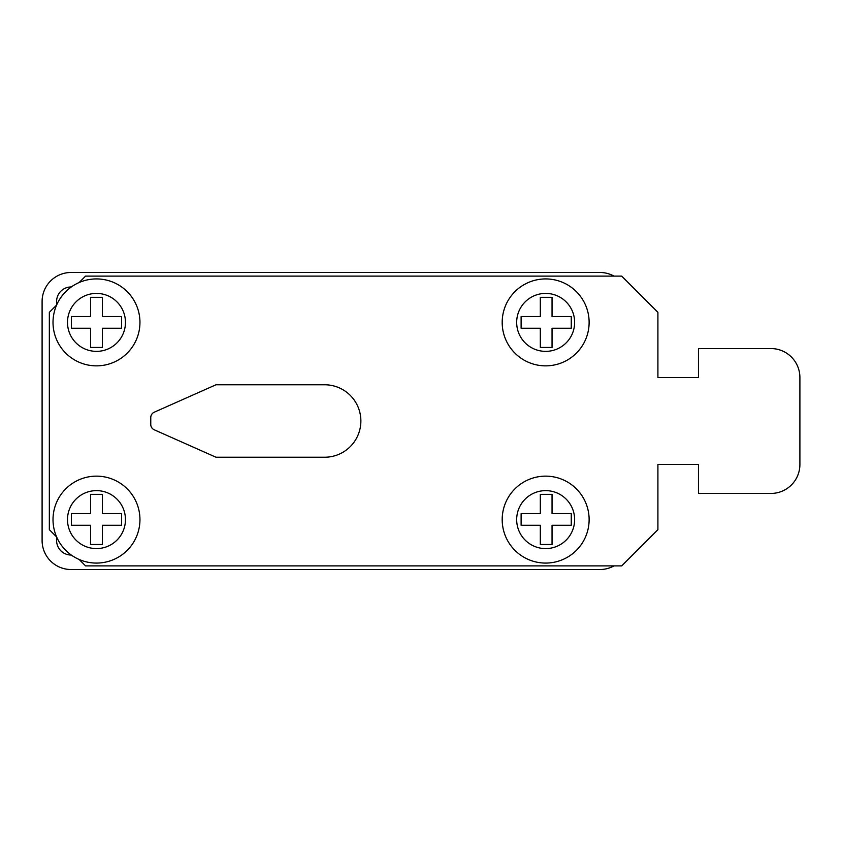 <?xml version="1.0" encoding="UTF-8"?>
<svg xmlns="http://www.w3.org/2000/svg" width="842" height="842" viewBox="0 0 842 842"><rect width="100%" height="100%" fill="white"/><g stroke="black" fill="none" stroke-linecap="round" stroke-linejoin="round"><path stroke-width="1.26" d="M545.658 278.923A43.468 43.468 0 0 1 589.126 322.391A43.468 43.468 0 0 1 545.658 365.86A43.468 43.468 0 0 1 502.19 322.391A43.468 43.468 0 0 1 545.658 278.923A43.468 43.468 0 0 0 502.19 322.391A43.468 43.468 0 0 0 545.658 365.86M96.483 278.923A43.468 43.468 0 0 1 139.951 322.391A43.468 43.468 0 0 1 96.483 365.86A43.468 43.468 0 0 1 53.014 322.391A43.468 43.468 0 0 1 96.483 278.923A43.468 43.468 0 0 0 53.014 322.391A43.468 43.468 0 0 0 96.483 365.86M96.483 476.14A43.468 43.468 0 0 1 139.951 519.609A43.468 43.468 0 0 1 96.483 563.077A43.468 43.468 0 0 1 53.014 519.609A43.468 43.468 0 0 1 96.483 476.14A43.468 43.468 0 0 0 53.014 519.609A43.468 43.468 0 0 0 96.483 563.077M545.658 476.14A43.468 43.468 0 0 1 589.126 519.609A43.468 43.468 0 0 1 545.658 563.077A43.468 43.468 0 0 1 502.19 519.609A43.468 43.468 0 0 1 545.658 476.14A43.468 43.468 0 0 0 502.19 519.609A43.468 43.468 0 0 0 545.658 563.077M79.148 559.477L85.568 565.898L621.68 565.898L657.907 529.671L657.907 464.468L698.471 464.468L698.471 493.444L770.925 493.444A28.975 28.975 0 0 0 799.9 464.468L799.9 377.532A28.975 28.975 0 0 0 770.925 348.556L698.471 348.556L698.471 377.532L657.907 377.532L657.907 312.329L621.68 276.102L85.568 276.102L79.148 282.523M56.614 305.057L49.341 312.329L49.341 529.671L56.614 536.943M71.275 555.025L71.075 555.025A14.493 14.493 0 0 1 56.593 540.543L56.593 536.912M56.593 305.088L56.593 301.457A14.493 14.493 0 0 1 71.075 286.975L71.275 286.975M613.976 276.102A28.975 28.975 0 0 0 599.946 272.482L71.075 272.482A28.975 28.975 0 0 0 42.1 301.457L42.1 540.543A28.975 28.975 0 0 0 71.075 569.518L599.946 569.518A28.975 28.975 0 0 0 613.976 565.898M657.907 377.532L698.471 377.532M698.471 348.556L770.925 348.556M799.9 377.532L799.9 464.468M698.471 464.468L657.907 464.468M324.644 457.227A36.227 36.227 0 0 0 360.871 421A36.227 36.227 0 0 0 324.644 384.773L215.973 384.773L154.212 412.222A5.799 5.799 0 0 0 150.771 417.527L150.771 424.473A5.799 5.799 0 0 0 154.212 429.778L215.973 457.227L324.644 457.227M102.345 316.518L102.345 297.331L90.62 297.331L90.62 316.518L71.402 316.518L71.402 328.254L90.62 328.254L90.62 347.441L102.345 347.441L102.345 328.254L121.553 328.254L121.553 316.518L102.345 316.518M552.047 316.518L552.047 297.331L540.322 297.331L540.322 316.518L521.114 316.518L521.114 328.254L540.322 328.254L540.322 347.441L552.047 347.441L552.047 328.254L571.265 328.254L571.265 316.518L552.047 316.518M552.047 494.359L540.322 494.359L540.322 513.557L521.114 513.557L521.114 525.282L540.322 525.282L540.322 544.469L552.047 544.469L552.047 525.282L571.265 525.282L571.265 513.557L552.047 513.557L552.047 494.359M102.345 494.359L90.62 494.359L90.62 513.557L71.402 513.557L71.402 525.282L90.62 525.282L90.62 544.469L102.345 544.469L102.345 525.282L121.553 525.282L121.553 513.557L102.345 513.557L102.345 494.359M545.658 351.367A28.975 28.975 0 0 0 574.633 322.391A28.975 28.975 0 0 0 545.658 293.405A28.975 28.975 0 0 0 516.672 322.391A28.975 28.975 0 0 0 545.658 351.367M96.483 351.367A28.975 28.975 0 0 0 125.458 322.391A28.975 28.975 0 0 0 96.483 293.405A28.975 28.975 0 0 0 67.497 322.391A28.975 28.975 0 0 0 96.483 351.367M96.483 548.595A28.975 28.975 0 0 0 125.458 519.609A28.975 28.975 0 0 0 96.483 490.633A28.975 28.975 0 0 0 67.497 519.609A28.975 28.975 0 0 0 96.483 548.595M545.658 548.595A28.975 28.975 0 0 0 574.633 519.609A28.975 28.975 0 0 0 545.658 490.633A28.975 28.975 0 0 0 516.672 519.609A28.975 28.975 0 0 0 545.658 548.595"/></g></svg>
